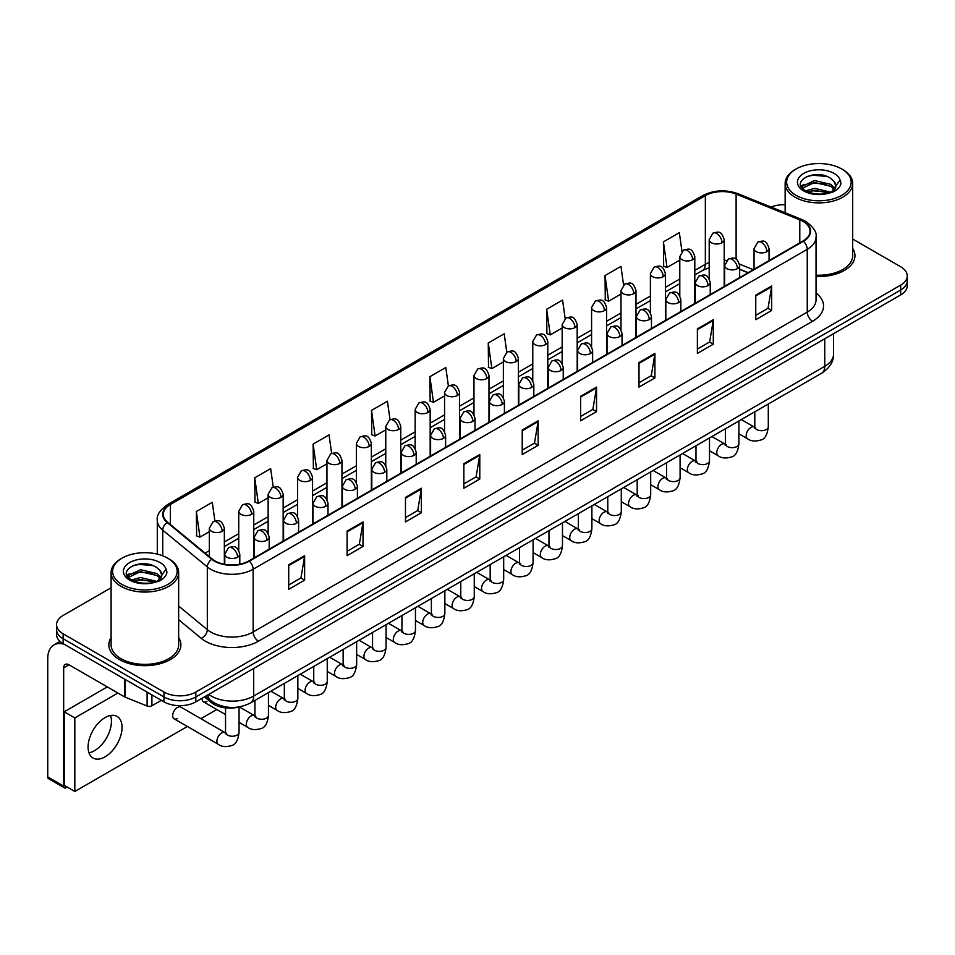 <?xml version="1.0" encoding="UTF-8"?>
<svg xmlns="http://www.w3.org/2000/svg" width="955" height="955" viewBox="0 0 955 955"><rect width="100%" height="100%" fill="white"/><g stroke="black" fill="none" stroke-linecap="round" stroke-linejoin="round"><path stroke-width="1.43" d="M748.004 272.76L739.648 269.382M239.538 706.843A22.514 13 180 0 1 211.353 702.57L204.454 696.887M111.102 637.63A36.027 20.795 0 0 0 108.846 644.864A36.027 20.795 0 0 0 119.399 659.583A36.027 20.795 0 0 0 158.661 664.083A36.027 20.795 0 0 0 180.901 644.864A36.027 20.795 0 0 0 178.657 637.63A36.027 20.795 0 0 1 180.901 644.864A36.027 20.795 0 0 1 158.661 664.083A36.027 20.795 0 0 1 119.399 659.583A36.027 20.795 0 0 1 108.846 644.864A36.027 20.795 0 0 1 111.102 637.63M803 221.393A24.018 13.871 180 0 1 810.031 231.194A24.018 13.871 180 0 1 803 241.006L248.897 560.907A24.018 13.871 180 0 1 212.249 559.057L167.65 522.289A24.018 13.871 180 0 1 163.305 514.339A24.018 13.871 180 0 1 170.348 504.526L705.351 195.644A24.018 13.871 180 0 1 736.114 194.092L799.789 219.841A24.018 13.871 180 0 1 803 221.393M803.418 221.142A24.615 14.218 0 0 0 800.135 219.554L736.448 193.805A24.615 14.218 0 0 0 704.921 195.405L169.918 504.288A24.615 14.218 0 0 0 167.161 522.492L211.747 559.26A24.615 14.218 0 0 0 249.327 561.158L803.418 241.245A24.615 14.218 0 0 0 803.418 221.142M111.102 587.767L63.137 615.45A22.514 13 0 0 0 56.548 624.642L56.548 634.454A22.514 13 0 0 0 63.137 643.646L163.985 701.865L163.985 696.959A22.514 13 0 0 0 195.823 696.959L900.661 290.034A22.514 13 0 0 0 907.25 280.842A22.514 13 0 0 1 900.661 290.034L195.823 696.959A22.514 13 0 0 1 163.985 696.959L63.137 638.74L163.985 696.959L163.985 692.053A22.514 13 0 0 0 195.823 692.053L900.661 285.127A22.514 13 0 0 0 907.25 275.935A22.514 13 0 0 0 900.661 266.743L852.696 239.06M56.548 629.548A22.514 13 0 0 0 63.137 638.74A22.514 13 0 0 1 56.548 629.548M288.708 564.835L288.708 589.342L304.633 580.151L304.633 555.643L288.708 564.835M288.708 584.997L300.968 577.918L304.561 556.455A6.005 3.462 -120 0 0 304.633 555.643M300.861 577.978L304.633 580.151M347.095 531.123L347.095 555.643L363.007 546.451L363.007 521.931L347.095 531.123M347.095 551.286L359.355 544.207L362.948 522.743A6.005 3.462 -120 0 0 363.007 521.931M359.247 544.266L363.007 546.451M405.469 497.424L405.469 521.931L421.394 512.74L421.394 488.22L405.469 497.424M405.469 517.586L417.729 510.507L421.334 489.044A6.005 3.462 -120 0 0 421.394 488.22M417.622 510.567L421.394 512.74M463.855 463.712L463.855 488.232L479.78 479.028L479.78 454.52L463.855 463.712M463.855 483.875L476.115 476.796L479.708 455.332A6.005 3.462 -120 0 0 479.78 454.52M476.008 476.855L479.78 479.028M755.763 295.179L755.763 319.698L771.688 310.506L771.688 285.987L755.763 295.179M755.763 315.341L768.023 308.262L771.616 286.798A6.005 3.462 -120 0 0 771.688 285.987M767.916 308.322L771.688 310.506M697.377 328.89L697.377 353.398L713.301 344.206L713.301 319.698L697.377 328.89M697.377 349.053L709.649 341.974L713.242 320.51A6.005 3.462 -120 0 0 713.301 319.698M709.541 342.033L713.301 344.206M639.002 362.59L639.002 387.109L654.915 377.917L654.915 353.398L639.002 362.59M639.002 382.752L651.262 375.673L654.855 354.21A6.005 3.462 -120 0 0 654.915 353.398M651.155 375.745L654.915 377.917M580.616 396.301L580.616 420.809L596.541 411.617L596.541 387.109L580.616 396.301M580.616 416.464L592.876 409.385L596.469 387.921A6.005 3.462 -120 0 0 596.541 387.109M592.769 409.444L596.541 411.617M522.23 430.001L522.23 454.52L538.154 445.328L538.154 420.809L522.23 430.001M522.23 450.175L534.502 443.084L538.095 421.632A6.005 3.462 -120 0 0 538.154 420.809M534.394 443.156L538.154 445.328M816.036 276.449A36.027 20.795 0 0 0 854.952 255.713A36.027 20.795 0 0 0 852.696 248.479A36.027 20.795 0 0 1 854.952 255.713A36.027 20.795 0 0 1 816.036 276.449M785.141 204.74A22.514 13 0 0 0 771.019 207.056M56.548 624.642A22.514 13 0 0 0 63.137 633.834L163.985 692.053M331.636 453.386L329.045 434.907L313.121 444.099L313.383 468.463M273.261 487.169L270.659 468.619L254.734 477.81L254.997 502.175M214.899 520.988L212.285 502.318L196.36 511.51L196.611 535.874M506.771 352.204L504.192 333.784L488.268 342.976L488.518 367.353M565.157 318.54L562.567 300.085L546.654 309.277L546.905 333.641M623.555 284.924L620.953 266.373L605.028 275.565L605.291 299.93M681.954 251.356L679.339 232.674L663.415 241.866L663.665 266.23M390.01 419.627L387.432 401.207L371.507 410.399L371.758 434.764M448.384 385.892L445.806 367.496L429.881 376.688L430.144 401.052M429.881 376.688L433.475 402.306L444.564 395.907M433.475 402.306L429.881 400.957M488.268 342.976L491.861 368.594L503.369 361.945M491.861 368.594L488.268 367.257M546.654 309.277L550.247 334.895L562.173 327.995M550.247 334.895L546.654 333.546M605.028 275.565L608.621 301.183L620.989 294.045M608.621 301.183L605.028 299.834M663.415 241.866L667.008 267.472L679.793 260.094M667.008 267.472L663.415 266.135M371.507 410.399L375.1 436.005L385.76 429.857M375.1 436.005L371.507 434.668M313.121 444.099L316.714 469.717L326.956 463.808M316.714 469.717L313.121 468.368M254.734 477.81L258.339 503.416L268.14 497.758M258.339 503.416L254.734 502.079M196.36 511.51L199.953 537.128L209.336 531.708M199.953 537.128L196.36 535.779M163.985 701.865A22.514 13 0 0 0 195.823 701.865L900.661 294.94A22.514 13 0 0 0 907.25 285.748L907.25 275.935M94.45 750.714A24.018 13.871 120 0 0 110.541 715.498A24.018 13.871 120 0 1 94.45 750.714A24.018 13.871 120 0 1 88.994 752.827A24.018 13.871 120 0 0 94.45 750.714M151.905 694.894L151.905 705.769L161.323 700.337M64.26 644.291A30.023 17.333 -120 0 0 53.969 644.912A30.023 17.333 -120 0 0 47.75 658.663L47.75 776.94L63.675 786.132L63.675 667.855A7.509 4.333 60 0 1 65.227 664.417A7.509 4.333 60 0 1 68.975 664.787L124.472 696.828L124.472 679.053M63.675 786.132A3.748 2.173 120 0 0 64.451 787.851L48.526 778.659A3.748 2.173 -60 0 1 47.75 776.94M64.451 787.851A3.748 2.173 120 0 0 66.325 787.66L67.28 787.111M151.905 705.769A3.748 2.173 180 0 1 147.106 706.02L124.974 697.066A3.748 2.173 180 0 1 124.472 696.828M816.036 275.147A33.771 19.506 0 0 0 852.696 255.713L852.696 183.396A33.771 19.506 0 0 0 842.799 169.608L841.737 168.999A32.279 18.634 0 0 0 796.1 168.999A32.279 18.634 0 0 0 796.1 195.345A32.279 18.634 0 0 0 841.737 195.345A32.279 18.634 0 0 0 841.737 168.999L842.799 169.608M796.1 168.999L795.038 169.608A33.771 19.506 0 0 0 785.141 183.396A33.771 19.506 0 0 0 795.038 197.184A33.771 19.506 0 0 0 831.841 201.41A33.771 19.506 0 0 0 852.696 183.396M835.637 187.013L835.888 185.843A16.963 9.801 0 0 0 833.966 181.319L830.934 178.549C815.295 167.495 789.236 181.928 805.316 190.511C811.893 194.068 819.653 194.975 828.606 193.232L833.369 191.848C837.953 189.496 840.496 186.559 840.997 183.038L840.054 179.994L831.495 192.015M805.817 190.797L814.531 188.338L831.101 192.289M826.72 191.979L813.194 190.809L807.823 191.788L814.531 190.284L829.215 193.101M802.021 187.657L802.534 186.189L814.531 180.555L830.922 184.387L834.861 188.493M802.487 188.219L814.531 182.501L830.922 186.332L834.204 189.424M833.966 181.319L835.876 186.082M835.888 186.464L834.002 191.513M801.042 186.022L803.919 184.411M806.545 176.591L813.194 175.243L826.887 176.46M801.412 186.75L802.618 186.034M807.799 184.005L813.194 183.026L826.72 184.196M122.049 558.15L120.987 558.759A33.771 19.506 0 0 0 111.102 572.546L111.102 644.864A33.771 19.506 0 0 0 120.999 658.663A33.771 19.506 0 0 0 157.802 662.889A33.771 19.506 0 0 0 178.657 644.864L178.657 572.546A33.771 19.506 0 0 0 168.76 558.759L167.698 558.15A32.279 18.634 0 0 0 122.049 558.15A32.279 18.634 0 0 0 122.049 584.508A32.279 18.634 0 0 0 167.698 584.508A32.279 18.634 0 0 0 167.698 558.15L168.76 558.759M111.102 572.546A33.771 19.506 0 0 0 120.999 586.346A33.771 19.506 0 0 0 157.802 590.572A33.771 19.506 0 0 0 178.657 572.546M161.598 576.175L161.849 575.006A16.963 9.801 0 0 0 159.927 570.481L156.895 567.712C141.245 556.646 115.185 571.09 131.277 579.661C137.842 583.23 145.602 584.138 154.555 582.395L159.33 580.998C163.902 578.646 166.445 575.71 166.958 572.188L166.015 569.156L157.444 581.165M131.778 579.96L140.481 577.5L157.05 581.452M152.669 581.129L139.144 579.971L133.772 580.938L140.481 579.446L155.164 582.264M127.97 576.808L128.483 575.34L140.481 569.717L156.871 573.549L160.822 577.656M128.447 577.369L140.481 571.663L156.871 575.495L160.165 578.575M159.927 570.481L161.837 575.232M161.837 575.483L159.963 580.676M127.003 575.173L129.88 573.561M132.494 565.754L139.144 564.405L152.848 565.611M127.361 575.901L128.579 575.185M133.76 573.167L139.144 572.188L152.669 573.346M174.085 718.805L218.301 744.327A6.757 3.904 -60 0 1 217.263 738.919A6.757 3.904 -60 0 1 221.679 732.963A6.757 3.904 -60 0 1 221.978 732.807A6.757 3.904 -60 0 1 225.058 732.628L180.841 707.106A6.757 3.904 120 0 0 177.463 707.44A6.757 3.904 120 0 0 173.046 713.397A6.757 3.904 120 0 0 174.085 718.805A6.757 3.904 120 0 0 177.463 718.47M105.074 756.838A24.018 13.871 120 0 0 120.76 735.672A24.018 13.871 120 0 0 117.083 716.429A24.018 13.871 120 0 0 105.074 717.611A24.018 13.871 120 0 0 89.376 738.776A24.018 13.871 120 0 0 93.065 758.031A24.018 13.871 120 0 0 105.074 756.838M202.114 698.236A6.757 3.904 120 0 0 203.487 701.83A6.757 3.904 120 0 0 206.865 701.495M117.919 693.043L74.812 717.921L74.812 791.468L187.371 726.48M200.884 718.685L216.773 709.505M107.294 686.908L64.2 711.797L64.2 785.332L74.812 791.468M74.812 717.921L64.2 711.797M211.353 700.934L211.353 702.57M816.036 292.97A37.532 21.667 180 0 1 812.55 321.286L258.459 641.187A7.509 4.333 60 0 1 253.147 631.995L807.25 312.094A30.023 17.333 0 0 0 816.036 299.834L816.036 237.079A30.023 17.333 180 0 1 807.25 249.339A7.509 4.333 -120 0 0 803.418 241.245M258.459 641.187A37.532 21.667 180 0 1 205.385 641.187A37.532 21.667 180 0 1 201.171 638.298L178.657 619.723M211.747 559.26A7.509 5.026 129.5 0 0 207.319 566.924L207.319 629.679A30.023 17.333 0 0 0 210.685 631.995A30.023 17.333 0 0 0 253.147 631.995L253.147 569.24A30.023 17.333 180 0 1 207.319 566.924L162.732 530.156A30.023 17.333 180 0 1 157.3 520.224L157.3 554.127M816.036 237.079C817.038 232.387 813.588 227.159 805.686 221.393L801.746 219.471A7.509 3.51 112 0 0 800.135 219.554M801.746 219.471L738.06 193.734C725.633 189.329 713.827 189.973 702.653 195.644A7.509 4.333 60 0 1 704.921 195.405M169.918 504.288A7.509 4.333 -120 0 0 167.65 504.526C159.855 510.125 156.417 515.354 157.3 520.224M167.161 522.492A7.509 5.026 129.5 0 0 162.732 530.156L162.732 555.81M738.06 193.734A7.509 3.51 112 0 0 736.448 193.805M249.327 561.158A7.509 4.333 60 0 1 253.147 569.24L807.25 249.339L807.25 312.094A7.509 4.333 60 0 0 812.55 321.286M195.823 692.053L195.823 701.865M900.661 285.127L900.661 294.94M63.137 633.834L63.137 643.646M178.657 606.043L207.319 629.679A7.509 5.026 -50.5 0 1 201.171 638.298M170.348 504.526L170.348 524.51M799.789 219.841L799.789 242.857M736.114 194.092L736.114 259.175M753.316 269.692L739.516 264.105M726.636 260.452A24.018 13.871 0 0 0 724.2 260.273M709.195 262.482A24.018 13.871 0 0 0 705.351 264.284L694.798 270.372M705.351 195.644L705.351 264.284A13.513 7.795 60 0 1 702.546 270.468L694.798 274.945M679.793 279.039L665.396 287.348M650.391 296.026L635.994 304.335M620.989 313.001L606.592 321.31M591.575 329.976L577.19 338.285M562.173 346.952L547.788 355.26M532.771 363.927L518.386 372.235M503.369 380.902L488.984 389.21M473.967 397.877L459.582 406.185M444.564 414.852L430.168 423.161M415.162 431.827L400.766 440.136M385.76 448.802L371.364 457.111M356.358 465.777L341.962 474.086M326.956 482.752L312.56 491.061M297.554 499.728L283.158 508.036M268.14 516.703L253.755 525.011M238.738 533.678L224.353 541.986M209.336 550.653L205.05 553.124M522.23 430.777L538.095 421.632M580.616 397.077L596.469 387.921M639.002 363.366L654.855 354.21M697.377 329.666L713.242 320.51M755.763 295.954L771.616 286.798M463.855 464.488L479.708 455.332M405.469 498.2L421.334 489.044M347.095 531.899L362.948 522.743M288.708 565.611L304.561 556.455M208.727 694.416A30.023 17.333 0 0 0 211.222 696.04A30.023 17.333 0 0 0 253.684 696.04L824.762 366.326A30.023 17.333 0 0 0 833.548 354.078C833.775 361.527 829.8 367.902 821.646 373.202L250.568 702.916A15.017 8.667 60 0 0 253.684 696.04L253.684 668.464M824.762 338.75L824.762 366.326A15.017 8.667 60 0 1 821.646 373.202M207.915 694.882A15.017 10.039 129.5 0 0 210.601 700.337L205.6 696.219M766.853 251.643A7.509 4.333 0 0 0 769.05 248.575C766.005 238.941 763.045 240.863 757.793 242.069A7.509 4.333 60 0 1 761.553 242.439A7.509 4.333 -120 0 1 766.853 251.643A7.509 4.333 0 0 1 756.241 251.643A7.509 4.333 0 0 1 754.044 248.575L757.793 242.069M738.895 433.773L747.55 438.775A6.757 3.904 -60 0 1 746.524 433.355A6.757 3.904 -60 0 1 750.928 427.398A6.757 3.904 -60 0 1 751.227 427.243A6.757 3.904 -60 0 1 754.307 427.064L741.331 419.579M755.178 427.745L754.569 428.246L754.796 426.79A6.757 3.904 -0 0 0 756.766 429.547A6.757 3.904 -0 0 0 766.017 429.714A6.757 3.904 -0 0 0 768.298 426.79C767.378 434.632 764.943 439.014 761.016 439.933C755.369 441.652 750.881 441.258 747.55 438.775M722.004 242.725A7.509 4.333 0 0 0 724.2 239.657C721.156 230.024 718.196 231.946 712.943 233.151A7.509 4.333 60 0 1 716.704 233.521A7.509 4.333 -120 0 1 722.004 242.725A7.509 4.333 0 0 1 711.391 242.725A7.509 4.333 0 0 1 709.195 239.657L712.943 233.151M737.451 268.618A7.509 4.333 0 0 0 739.648 265.55C736.603 255.916 733.643 257.838 728.39 259.044A7.509 4.333 60 0 1 732.139 259.414A7.509 4.333 -120 0 1 737.451 268.618A7.509 4.333 0 0 1 726.839 268.618A7.509 4.333 0 0 1 724.642 265.55L728.39 259.044M709.493 450.748L718.148 455.75A6.757 3.904 -60 0 1 717.121 450.33A6.757 3.904 -60 0 1 721.526 444.373A6.757 3.904 -60 0 1 721.825 444.218A6.757 3.904 -60 0 1 724.905 444.039L711.929 436.554M725.776 444.72L725.167 445.221L725.394 443.765A6.757 3.904 -0 0 0 727.364 446.522A6.757 3.904 -0 0 0 736.615 446.689A6.757 3.904 -0 0 0 738.895 443.765C737.976 451.608 735.541 455.989 731.614 456.908C725.967 458.627 721.479 458.233 718.148 455.75M708.049 285.593A7.509 4.333 0 0 0 710.245 282.525C707.201 272.891 704.241 274.813 698.988 276.019A7.509 4.333 60 0 1 702.737 276.401A7.509 4.333 -120 0 1 708.049 285.593A7.509 4.333 0 0 1 697.437 285.593A7.509 4.333 0 0 1 695.24 282.525L698.988 276.019M680.091 467.723L688.746 472.725A6.757 3.904 -60 0 1 687.707 467.305A6.757 3.904 -60 0 1 692.124 461.361A6.757 3.904 -60 0 1 692.423 461.193A6.757 3.904 -60 0 1 695.503 461.014L682.527 453.53M696.374 461.707L695.765 462.196L695.98 460.74A6.757 3.904 -0 0 0 697.962 463.497A6.757 3.904 -0 0 0 707.213 463.664A6.757 3.904 -0 0 0 709.493 460.74C708.574 468.583 706.139 472.964 702.212 473.883C696.565 475.602 692.077 475.22 688.746 472.725M678.647 302.568A7.509 4.333 0 0 0 680.843 299.5C677.799 289.866 674.839 291.788 669.586 292.994A7.509 4.333 60 0 1 673.335 293.376A7.509 4.333 -120 0 1 678.647 302.568A7.509 4.333 0 0 1 668.034 302.568A7.509 4.333 0 0 1 665.826 299.5L669.586 292.994M650.689 484.698L659.344 489.7A6.757 3.904 -60 0 1 658.305 484.281A6.757 3.904 -60 0 1 662.722 478.336A6.757 3.904 -60 0 1 663.021 478.169A6.757 3.904 -60 0 1 666.101 478.001L653.125 470.505M666.972 478.682L666.363 479.171L666.578 477.715A6.757 3.904 -0 0 0 668.56 480.472A6.757 3.904 -0 0 0 677.799 480.64A6.757 3.904 -0 0 0 680.091 477.715C679.172 485.558 676.737 489.939 672.809 490.858C667.163 492.577 662.675 492.195 659.344 489.7M649.245 319.543A7.509 4.333 0 0 0 651.441 316.475C648.397 306.853 645.437 308.763 640.184 309.981A7.509 4.333 60 0 1 643.933 310.351A7.509 4.333 -120 0 1 649.245 319.543A7.509 4.333 0 0 1 638.632 319.543A7.509 4.333 0 0 1 636.424 316.475L640.184 309.981M621.287 501.673L629.942 506.675A6.757 3.904 -60 0 1 628.903 501.256A6.757 3.904 -60 0 1 633.32 495.311A6.757 3.904 -60 0 1 633.619 495.144A6.757 3.904 -60 0 1 636.699 494.977L623.722 487.48M637.57 495.657L636.961 496.146L637.176 494.69A6.757 3.904 -0 0 0 639.158 497.448A6.757 3.904 -0 0 0 648.397 497.615A6.757 3.904 -0 0 0 650.689 494.69C649.758 502.533 647.335 506.914 643.407 507.833C637.761 509.552 633.272 509.17 629.942 506.675M692.602 259.7A7.509 4.333 0 0 0 694.798 256.632C691.754 246.999 688.794 248.921 683.541 250.126A7.509 4.333 60 0 1 687.302 250.508A7.509 4.333 -120 0 1 692.602 259.7A7.509 4.333 0 0 1 681.989 259.7A7.509 4.333 0 0 1 679.793 256.632L683.541 250.126M663.2 276.675A7.509 4.333 0 0 0 665.396 273.608C662.352 263.974 659.392 265.896 654.139 267.102A7.509 4.333 60 0 1 657.888 267.484A7.509 4.333 -120 0 1 663.2 276.675A7.509 4.333 0 0 1 652.587 276.675A7.509 4.333 0 0 1 650.391 273.608L654.139 267.102M633.798 293.651A7.509 4.333 0 0 0 635.994 290.583C632.95 280.961 629.99 282.871 624.737 284.089A7.509 4.333 60 0 1 628.486 284.459A7.509 4.333 -120 0 1 633.798 293.651A7.509 4.333 0 0 1 623.185 293.651A7.509 4.333 0 0 1 620.989 290.583L624.737 284.089M63.675 667.855L68.975 664.787M124.974 679.339L124.974 697.066M147.106 706.02L147.106 692.112M840.054 179.994A21.476 12.391 0 0 0 834.097 173.404A21.476 12.391 0 0 0 803.74 173.404A21.476 12.391 0 0 0 803.74 190.94A21.476 12.391 0 0 0 828.606 193.232M831.28 192.552A16.963 9.801 0 0 0 835.864 186.404M166.015 569.156A21.476 12.391 0 0 0 160.058 562.567A21.476 12.391 0 0 0 129.689 562.567A21.476 12.391 0 0 0 129.689 580.091A21.476 12.391 0 0 0 154.555 582.395M157.241 581.714A16.963 9.801 0 0 0 161.813 575.555M619.843 336.518A7.509 4.333 0 0 0 622.039 333.45C618.995 323.829 616.035 325.739 610.782 326.956A7.509 4.333 60 0 1 614.531 327.326A7.509 4.333 -120 0 1 619.843 336.518A7.509 4.333 0 0 1 609.218 336.518A7.509 4.333 0 0 1 607.022 333.45L610.782 326.956M591.885 518.649L600.54 523.65A6.757 3.904 -60 0 1 599.501 518.231A6.757 3.904 -60 0 1 603.918 512.286A6.757 3.904 -60 0 1 604.217 512.119A6.757 3.904 -60 0 1 607.296 511.952L594.32 504.455M608.168 512.632L607.559 513.133L607.774 511.665A6.757 3.904 -0 0 0 609.756 514.423A6.757 3.904 -0 0 0 618.995 514.59A6.757 3.904 -0 0 0 621.287 511.665C620.356 519.508 617.933 523.889 613.993 524.808C608.359 526.527 603.87 526.145 600.54 523.65M590.441 353.493A7.509 4.333 0 0 0 592.637 350.425C589.593 340.804 586.633 342.714 581.38 343.931A7.509 4.333 60 0 1 585.129 344.301A7.509 4.333 -120 0 1 590.441 353.493A7.509 4.333 0 0 1 579.816 353.493A7.509 4.333 0 0 1 577.62 350.425L581.38 343.931M562.483 535.624L571.138 540.625A6.757 3.904 -60 0 1 570.099 535.206A6.757 3.904 -60 0 1 574.516 529.261A6.757 3.904 -60 0 1 574.815 529.094A6.757 3.904 -60 0 1 577.894 528.927L564.906 521.43M578.754 529.607L578.157 530.109L578.372 528.64A6.757 3.904 -0 0 0 580.354 531.398A6.757 3.904 -0 0 0 589.593 531.565A6.757 3.904 -0 0 0 591.885 528.64C590.954 536.483 588.531 540.876 584.591 541.783C578.945 543.502 574.468 543.12 571.138 540.625M561.027 370.468A7.509 4.333 0 0 0 563.235 367.4C560.179 357.779 557.219 359.689 551.966 360.906A7.509 4.333 60 0 1 555.726 361.276A7.509 4.333 -120 0 1 561.027 370.468A7.509 4.333 0 0 1 550.414 370.468A7.509 4.333 0 0 1 548.218 367.4L551.966 360.906M533.081 552.599L541.736 557.601A6.757 3.904 -60 0 1 540.697 552.181A6.757 3.904 -60 0 1 545.114 546.236A6.757 3.904 -60 0 1 545.412 546.069A6.757 3.904 -60 0 1 548.492 545.902L535.504 538.405M549.352 546.582L548.755 547.084L548.97 545.615A6.757 3.904 -0 0 0 550.951 548.373A6.757 3.904 -0 0 0 560.191 548.54A6.757 3.904 -0 0 0 562.483 545.615C561.552 553.47 559.129 557.851 555.189 558.77C549.543 560.478 545.054 560.096 541.736 557.601M604.396 310.626A7.509 4.333 0 0 0 606.592 307.558C603.548 297.936 600.588 299.846 595.335 301.064A7.509 4.333 60 0 1 599.083 301.434A7.509 4.333 -120 0 1 604.396 310.626A7.509 4.333 0 0 1 593.783 310.626A7.509 4.333 0 0 1 591.575 307.558L595.335 301.064M574.994 327.601A7.509 4.333 0 0 0 577.19 324.533C574.146 314.911 571.186 316.821 565.933 318.039A7.509 4.333 60 0 1 569.681 318.409A7.509 4.333 -120 0 1 574.994 327.601A7.509 4.333 0 0 1 564.381 327.601A7.509 4.333 0 0 1 562.173 324.533L565.933 318.039M545.592 344.576A7.509 4.333 0 0 0 547.788 341.508C544.744 331.886 541.783 333.796 536.531 335.014A7.509 4.333 60 0 1 540.279 335.384A7.509 4.333 -120 0 1 545.592 344.576A7.509 4.333 0 0 1 534.967 344.576A7.509 4.333 0 0 1 532.771 341.508L536.531 335.014M531.625 387.444A7.509 4.333 0 0 0 533.833 384.376C530.777 374.754 527.817 376.664 522.564 377.882A7.509 4.333 60 0 1 526.324 378.252A7.509 4.333 -120 0 1 531.625 387.444A7.509 4.333 0 0 1 521.012 387.444A7.509 4.333 0 0 1 518.816 384.376L522.564 377.882M503.679 569.574L512.334 574.576A6.757 3.904 -60 0 1 511.295 569.156A6.757 3.904 -60 0 1 515.712 563.211A6.757 3.904 -60 0 1 516.01 563.044A6.757 3.904 -60 0 1 519.078 562.877L506.102 555.38M519.95 563.557L519.353 564.059L519.568 562.591A6.757 3.904 -0 0 0 521.549 565.36A6.757 3.904 -0 0 0 530.789 565.527A6.757 3.904 -0 0 0 533.081 562.591C532.15 570.445 529.727 574.826 525.787 575.746C520.141 577.453 515.652 577.071 512.334 574.576M502.223 404.419A7.509 4.333 0 0 0 504.419 401.351C501.375 391.729 498.415 393.639 493.162 394.857A7.509 4.333 60 0 1 496.922 395.227A7.509 4.333 -120 0 1 502.223 404.419A7.509 4.333 0 0 1 491.61 404.419A7.509 4.333 0 0 1 489.414 401.351L493.162 394.857M474.265 586.549L482.932 591.551A6.757 3.904 -60 0 1 481.893 586.143A6.757 3.904 -60 0 1 486.298 580.186A6.757 3.904 -60 0 1 486.608 580.019A6.757 3.904 -60 0 1 489.676 579.852L476.7 572.355M490.548 580.533L489.951 581.034L490.166 579.578A6.757 3.904 -0 0 0 492.147 582.335A6.757 3.904 -0 0 0 501.387 582.502A6.757 3.904 -0 0 0 503.679 579.578C502.748 587.421 500.313 591.802 496.385 592.721C490.739 594.428 486.25 594.046 482.932 591.551M472.821 421.394A7.509 4.333 0 0 0 475.017 418.326C471.973 408.704 469.012 410.614 463.76 411.832A7.509 4.333 60 0 1 467.52 412.202A7.509 4.333 -120 0 1 472.821 421.394A7.509 4.333 0 0 1 462.208 421.394A7.509 4.333 0 0 1 460.012 418.326L463.76 411.832M444.863 603.524L453.518 608.526A6.757 3.904 -60 0 1 452.491 603.118A6.757 3.904 -60 0 1 456.896 597.162A6.757 3.904 -60 0 1 457.194 596.994A6.757 3.904 -60 0 1 460.274 596.827L447.298 589.331M461.146 597.508L460.549 598.009L460.764 596.553A6.757 3.904 -0 0 0 462.733 599.31A6.757 3.904 -0 0 0 471.985 599.477A6.757 3.904 -0 0 0 474.265 596.553C473.346 604.396 470.911 608.777 466.983 609.696C461.337 611.415 456.848 611.021 453.518 608.526M443.418 438.369A7.509 4.333 0 0 0 445.615 435.301C442.571 425.679 439.61 427.601 434.358 428.807A7.509 4.333 60 0 1 438.106 429.177A7.509 4.333 -120 0 1 443.418 438.369A7.509 4.333 0 0 1 432.806 438.369A7.509 4.333 0 0 1 430.61 435.301L434.358 428.807M415.461 620.499L424.115 625.501A6.757 3.904 -60 0 1 423.089 620.093A6.757 3.904 -60 0 1 427.494 614.137A6.757 3.904 -60 0 1 427.792 613.97A6.757 3.904 -60 0 1 430.872 613.802L417.896 606.306M431.744 614.483L431.135 614.984L431.362 613.528A6.757 3.904 -0 0 0 433.331 616.285A6.757 3.904 -0 0 0 442.583 616.452A6.757 3.904 -0 0 0 444.863 613.528C443.944 621.371 441.508 625.752 437.581 626.671C431.935 628.39 427.446 627.996 424.115 625.501M414.016 455.344A7.509 4.333 0 0 0 416.213 452.276C413.169 442.654 410.208 444.576 404.956 445.782A7.509 4.333 60 0 1 408.704 446.152A7.509 4.333 -120 0 1 414.016 455.344A7.509 4.333 0 0 1 403.404 455.344A7.509 4.333 0 0 1 401.207 452.276L404.956 445.782M386.059 637.486L394.713 642.476A6.757 3.904 -60 0 1 393.675 637.069A6.757 3.904 -60 0 1 398.092 631.112A6.757 3.904 -60 0 1 398.39 630.945A6.757 3.904 -60 0 1 401.47 630.778L388.494 623.281M402.342 631.458L401.733 631.959L401.948 630.503A6.757 3.904 -0 0 0 403.929 633.261A6.757 3.904 -0 0 0 413.181 633.428A6.757 3.904 -0 0 0 415.461 630.503C414.542 638.346 412.106 642.727 408.179 643.646C402.533 645.365 398.044 644.971 394.713 642.476M516.189 361.551A7.509 4.333 0 0 0 518.386 358.483C515.342 348.862 512.381 350.772 507.129 351.989A7.509 4.333 60 0 1 510.877 352.359A7.509 4.333 -120 0 1 516.189 361.551A7.509 4.333 0 0 1 505.565 361.551A7.509 4.333 0 0 1 503.369 358.483L507.129 351.989M486.775 378.526A7.509 4.333 0 0 0 488.984 375.458C485.928 365.837 482.967 367.747 477.715 368.964A7.509 4.333 60 0 1 481.475 369.334A7.509 4.333 -120 0 1 486.775 378.526A7.509 4.333 0 0 1 476.163 378.526A7.509 4.333 0 0 1 473.967 375.458L477.715 368.964M457.373 395.501A7.509 4.333 0 0 0 459.582 392.433C456.526 382.812 453.565 384.722 448.313 385.939A7.509 4.333 60 0 1 452.073 386.309A7.509 4.333 -120 0 1 457.373 395.501A7.509 4.333 0 0 1 446.761 395.501A7.509 4.333 0 0 1 444.564 392.433L448.313 385.939M427.971 412.476A7.509 4.333 0 0 0 430.168 409.409C427.124 399.787 424.163 401.709 418.911 402.915A7.509 4.333 60 0 1 422.671 403.285A7.509 4.333 -120 0 1 427.971 412.476A7.509 4.333 0 0 1 417.359 412.476A7.509 4.333 0 0 1 415.162 409.409L418.911 402.915M398.569 429.452A7.509 4.333 0 0 0 400.766 426.384C397.722 416.762 394.761 418.684 389.509 419.89A7.509 4.333 60 0 1 393.269 420.26A7.509 4.333 -120 0 1 398.569 429.452A7.509 4.333 0 0 1 387.957 429.452A7.509 4.333 0 0 1 385.76 426.384L389.509 419.89M384.614 472.319A7.509 4.333 0 0 0 386.811 469.263C383.767 459.63 380.806 461.552 375.554 462.757A7.509 4.333 60 0 1 379.302 463.127A7.509 4.333 -120 0 1 384.614 472.319A7.509 4.333 0 0 1 374.002 472.319A7.509 4.333 0 0 1 371.805 469.263L375.554 462.757M356.657 654.462L365.311 659.451A6.757 3.904 -60 0 1 364.273 654.044A6.757 3.904 -60 0 1 368.69 648.087A6.757 3.904 -60 0 1 368.988 647.932A6.757 3.904 -60 0 1 372.068 647.753L359.092 640.256M372.939 648.433L372.331 648.934L372.546 647.478A6.757 3.904 -0 0 0 374.527 650.236A6.757 3.904 -0 0 0 383.779 650.403A6.757 3.904 -0 0 0 386.059 647.478C385.14 655.321 382.704 659.702 378.777 660.621C373.13 662.34 368.642 661.946 365.311 659.451M355.212 489.294A7.509 4.333 0 0 0 357.409 486.238C354.365 476.605 351.404 478.527 346.152 479.732A7.509 4.333 60 0 1 349.9 480.102A7.509 4.333 -120 0 1 355.212 489.294A7.509 4.333 0 0 1 344.6 489.294A7.509 4.333 0 0 1 342.391 486.238L346.152 479.732M327.255 671.437L335.909 676.427A6.757 3.904 -60 0 1 334.871 671.019A6.757 3.904 -60 0 1 339.288 665.062A6.757 3.904 -60 0 1 339.586 664.907A6.757 3.904 -60 0 1 342.666 664.728L329.69 657.231M343.537 665.408L342.929 665.91L343.143 664.453A6.757 3.904 -0 0 0 345.125 667.211A6.757 3.904 -0 0 0 354.365 667.378A6.757 3.904 -0 0 0 356.657 664.453C355.726 672.296 353.302 676.677 349.375 677.596C343.728 679.315 339.24 678.921 335.909 676.427M325.81 506.269A7.509 4.333 0 0 0 328.007 503.213C324.963 493.58 322.002 495.502 316.75 496.707A7.509 4.333 60 0 1 320.498 497.077A7.509 4.333 -120 0 1 325.81 506.269A7.509 4.333 0 0 1 315.186 506.269A7.509 4.333 0 0 1 312.989 503.213L316.75 496.707M297.853 688.412L306.507 693.402A6.757 3.904 -60 0 1 305.469 687.994A6.757 3.904 -60 0 1 309.886 682.037A6.757 3.904 -60 0 1 310.184 681.882A6.757 3.904 -60 0 1 313.264 681.703L300.288 674.206M314.135 682.383L313.526 682.885L313.741 681.428A6.757 3.904 -0 0 0 315.723 684.186A6.757 3.904 -0 0 0 324.963 684.353A6.757 3.904 -0 0 0 327.255 681.428C326.324 689.271 323.9 693.652 319.961 694.572C314.326 696.291 309.838 695.897 306.507 693.402M296.408 523.245A7.509 4.333 0 0 0 298.605 520.188C295.561 510.555 292.6 512.477 287.348 513.683A7.509 4.333 60 0 1 291.096 514.053A7.509 4.333 -120 0 1 296.408 523.245A7.509 4.333 0 0 1 285.784 523.245A7.509 4.333 0 0 1 283.587 520.188L287.348 513.683M268.451 705.387L277.105 710.377A6.757 3.904 -60 0 1 276.067 704.969A6.757 3.904 -60 0 1 280.484 699.012A6.757 3.904 -60 0 1 280.782 698.857A6.757 3.904 -60 0 1 283.862 698.678L270.886 691.193M284.733 699.358L284.124 699.86L284.339 698.403A6.757 3.904 -0 0 0 286.321 701.161A6.757 3.904 -0 0 0 295.561 701.328A6.757 3.904 -0 0 0 297.853 698.403C296.921 706.246 294.498 710.627 290.559 711.547C284.912 713.266 280.436 712.872 277.105 710.377M267.006 540.22A7.509 4.333 0 0 0 269.203 537.164C266.159 527.53 263.186 529.452 257.946 530.658A7.509 4.333 60 0 1 261.694 531.028A7.509 4.333 -120 0 1 267.006 540.22A7.509 4.333 0 0 1 256.382 540.22A7.509 4.333 0 0 1 254.185 537.164L257.946 530.658M239.048 722.362L247.703 727.352A6.757 3.904 -60 0 1 246.665 721.944A6.757 3.904 -60 0 1 251.081 715.987A6.757 3.904 -60 0 1 251.38 715.832A6.757 3.904 -60 0 1 254.46 715.653L239.299 706.903M255.319 716.334L254.722 716.835L254.937 715.379A6.757 3.904 -0 0 0 256.919 718.136A6.757 3.904 -0 0 0 266.159 718.303A6.757 3.904 -0 0 0 268.451 715.379C267.519 723.222 265.096 727.603 261.157 728.522C255.51 730.241 251.034 729.847 247.703 727.352M237.592 557.195A7.509 4.333 0 0 0 239.8 554.139C236.745 544.505 233.784 546.427 228.532 547.633A7.509 4.333 60 0 1 232.292 548.003A7.509 4.333 -120 0 1 237.592 557.195A7.509 4.333 0 0 1 226.98 557.195A7.509 4.333 0 0 1 224.783 554.139L228.532 547.633M225.917 733.309L225.32 733.81L225.535 732.354A6.757 3.904 -0 0 0 227.517 735.111A6.757 3.904 -0 0 0 236.756 735.278A6.757 3.904 -0 0 0 239.048 732.354C238.117 740.197 235.694 744.578 231.755 745.497C226.108 747.216 221.62 746.822 218.301 744.327M369.167 446.427A7.509 4.333 0 0 0 371.364 443.371C368.32 433.737 365.359 435.659 360.107 436.865A7.509 4.333 60 0 1 363.855 437.235A7.509 4.333 -120 0 1 369.167 446.427A7.509 4.333 0 0 1 358.555 446.427A7.509 4.333 0 0 1 356.358 443.371L360.107 436.865M339.765 463.402A7.509 4.333 0 0 0 341.962 460.346C338.918 450.712 335.957 452.634 330.705 453.84A7.509 4.333 60 0 1 334.453 454.21A7.509 4.333 -120 0 1 339.765 463.402A7.509 4.333 0 0 1 329.153 463.402A7.509 4.333 0 0 1 326.956 460.346L330.705 453.84M310.363 480.377A7.509 4.333 0 0 0 312.56 477.321C309.515 467.687 306.555 469.609 301.303 470.815A7.509 4.333 60 0 1 305.051 471.185A7.509 4.333 -120 0 1 310.363 480.377A7.509 4.333 0 0 1 299.751 480.377A7.509 4.333 0 0 1 297.554 477.321L301.303 470.815M280.961 497.352A7.509 4.333 0 0 0 283.158 494.296C280.113 484.663 277.153 486.584 271.9 487.79A7.509 4.333 60 0 1 275.649 488.16A7.509 4.333 -120 0 1 280.961 497.352A7.509 4.333 0 0 1 270.349 497.352A7.509 4.333 0 0 1 268.14 494.296L271.9 487.79M251.559 514.327A7.509 4.333 0 0 0 253.755 511.271C250.711 501.638 247.751 503.56 242.498 504.765A7.509 4.333 60 0 1 246.247 505.135A7.509 4.333 -120 0 1 251.559 514.327A7.509 4.333 0 0 1 240.947 514.327A7.509 4.333 0 0 1 238.738 511.271L242.498 504.765M222.157 531.302A7.509 4.333 0 0 0 224.353 528.246C221.309 518.613 218.349 520.535 213.096 521.74A7.509 4.333 60 0 1 216.845 522.11A7.509 4.333 -120 0 1 222.157 531.302A7.509 4.333 0 0 1 211.532 531.302A7.509 4.333 0 0 1 209.336 528.246L213.096 521.74M702.653 195.644L167.65 504.526M709.195 267.722L702.546 270.468M679.793 283.611L665.396 291.92M650.391 300.586L635.994 308.895M620.989 317.561L606.592 325.87M591.575 334.537L577.19 342.845M562.173 351.512L547.788 359.82M532.771 368.499L518.386 376.807M503.369 385.474L488.984 393.782M473.967 402.449L459.582 410.757M444.564 419.424L430.168 427.733M415.162 436.399L400.766 444.708M385.76 453.374L371.364 461.683M356.358 470.349L341.962 478.658M326.956 487.325L312.56 495.633M297.554 504.3L283.158 512.608M268.14 521.275L253.755 529.583M238.738 538.25L224.353 546.558M209.336 555.225L208.309 555.822M748.171 272.664L739.648 269.215M250.568 702.916C238.487 708.98 226.407 708.98 214.326 702.916L210.601 700.337M833.548 354.078L833.548 333.677M755.68 427.613L754.307 427.064M768.298 404.001L768.298 426.79M769.05 260.608L769.05 248.575M754.796 411.808L754.796 426.79M754.044 269.274L754.044 248.575M724.2 286.5L724.2 239.657M709.195 278.693L709.195 239.657M726.278 444.588L724.905 444.039M738.895 420.976L738.895 443.765M739.648 277.583L739.648 265.55M725.394 428.783L725.394 443.765M724.642 286.249L724.642 265.55M696.875 461.563L695.503 461.014M709.493 437.951L709.493 460.74M710.245 294.558L710.245 282.525M695.98 445.758L695.98 460.74M695.24 303.224L695.24 282.525M667.473 478.539L666.101 478.001M680.091 454.926L680.091 477.715M680.843 311.533L680.843 299.5M666.578 462.733L666.578 477.715M665.826 320.2L665.826 299.5M638.071 495.514L636.699 494.977M650.689 471.901L650.689 494.69M651.441 328.508L651.441 316.475M637.176 479.708L637.176 494.69M636.424 337.175L636.424 316.475M694.798 303.475L694.798 256.632M679.793 295.668L679.793 256.632M665.396 320.45L665.396 273.608M650.391 312.643L650.391 273.608M635.994 337.425L635.994 290.583M620.989 329.618L620.989 290.583M53.969 644.912L60.046 641.402M785.141 212.762L785.141 183.396M608.669 512.489L607.296 511.952M621.287 488.888L621.287 511.665M622.039 345.483L622.039 333.45M607.774 496.684L607.774 511.665M607.022 354.15L607.022 333.45M579.267 529.464L577.894 528.927M591.885 505.864L591.885 528.64M592.637 362.458L592.637 350.425M578.372 513.659L578.372 528.64M577.62 371.125L577.62 350.425M549.853 546.439L548.492 545.902M562.483 522.839L562.483 545.615M563.235 379.433L563.235 367.4M548.97 530.634L548.97 545.615M548.218 388.1L548.218 367.4M606.592 354.401L606.592 307.558M591.575 346.593L591.575 307.558M577.19 371.376L577.19 324.533M562.173 363.569L562.173 324.533M547.788 388.351L547.788 341.508M532.771 380.544L532.771 341.508M520.451 563.414L519.078 562.877M533.081 539.814L533.081 562.591M533.833 396.409L533.833 384.376M519.568 547.609L519.568 562.591M518.816 405.075L518.816 384.376M491.049 580.389L489.676 579.852M503.679 556.789L503.679 579.578M504.419 413.384L504.419 401.351M490.166 564.584L490.166 579.578M489.414 422.05L489.414 401.351M461.647 597.364L460.274 596.827M474.265 573.764L474.265 596.553M475.017 430.359L475.017 418.326M460.764 581.559L460.764 596.553M460.012 439.025L460.012 418.326M432.245 614.34L430.872 613.802M444.863 590.739L444.863 613.528M445.615 447.334L445.615 435.301M431.362 598.534L431.362 613.528M430.61 456.001L430.61 435.301M402.843 631.315L401.47 630.778M415.461 607.714L415.461 630.503M416.213 464.309L416.213 452.276M401.948 615.509L401.948 630.503M401.207 472.976L401.207 452.276M518.386 405.326L518.386 358.483M503.369 397.519L503.369 358.483M488.984 422.301L488.984 375.458M473.967 414.494L473.967 375.458M459.582 439.276L459.582 392.433M444.564 431.469L444.564 392.433M430.168 456.251L430.168 409.409M415.162 448.444L415.162 409.409M400.766 473.226L400.766 426.384M385.76 465.419L385.76 426.384M373.441 648.29L372.068 647.753M386.059 624.689L386.059 647.478M386.811 481.284L386.811 469.263M372.546 632.485L372.546 647.478M371.805 489.951L371.805 469.263M344.039 665.277L342.666 664.728M356.657 641.664L356.657 664.453M357.409 498.259L357.409 486.238M343.143 649.46L343.143 664.453M342.391 506.926L342.391 486.238M314.637 682.252L313.264 681.703M327.255 658.64L327.255 681.428M328.007 515.234L328.007 503.213M313.741 666.435L313.741 681.428M312.989 523.901L312.989 503.213M285.235 699.227L283.862 698.678M297.853 675.615L297.853 698.403M298.605 532.21L298.605 520.188M284.339 683.422L284.339 698.403M283.587 540.876L283.587 520.188M255.833 716.202L254.46 715.653M268.451 692.59L268.451 715.379M269.203 549.185L269.203 537.164M225.535 714.555L203.487 701.83M254.937 700.397L254.937 715.379M254.185 557.851L254.185 537.164M226.419 733.177L225.058 732.628M239.048 706.975L239.048 732.354M239.8 564.202L239.8 554.139M225.535 707.882L225.535 732.354M224.783 564.345L224.783 554.139M371.364 490.202L371.364 443.371M356.358 482.394L356.358 443.371M341.962 507.177L341.962 460.346M326.956 499.37L326.956 460.346M312.56 524.152L312.56 477.321M297.554 516.357L297.554 477.321M283.158 541.127L283.158 494.296M268.14 533.332L268.14 494.296M253.755 558.102L253.755 511.271M238.738 550.307L238.738 511.271M224.353 564.262L224.353 528.246M209.336 556.658L209.336 528.246"/></g></svg>
